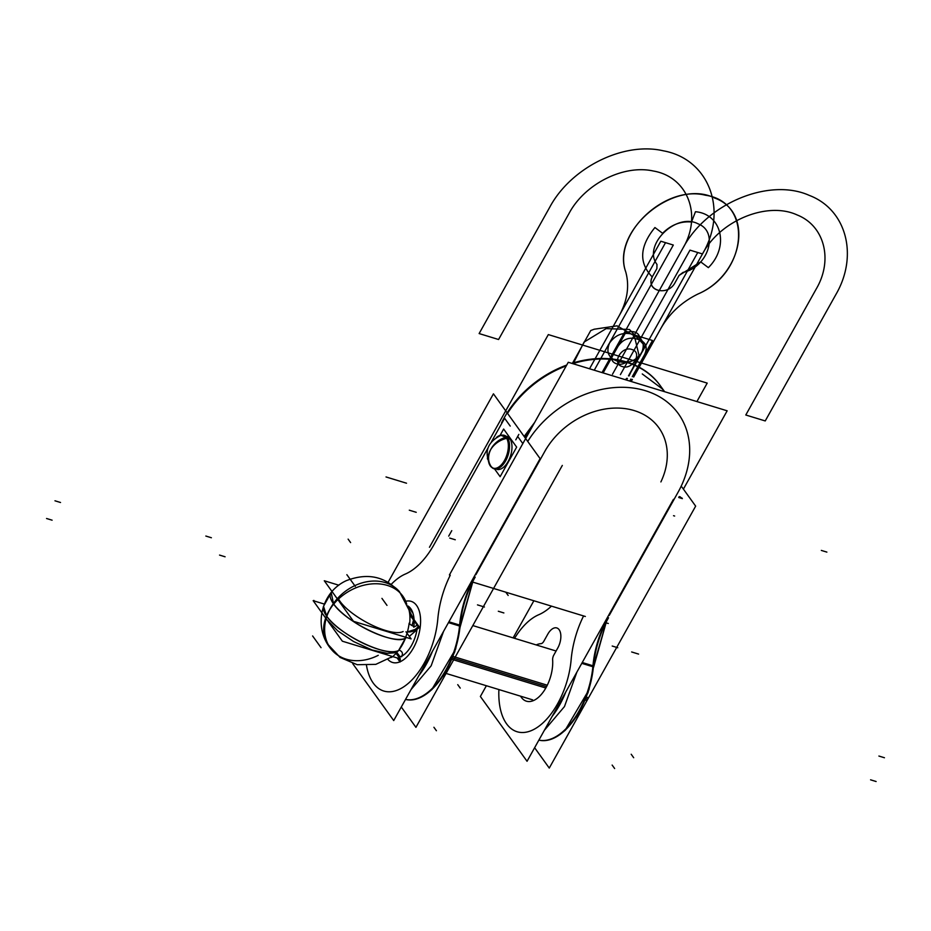 <?xml version="1.0" encoding="UTF-8"?>
<svg xmlns="http://www.w3.org/2000/svg" width="931" height="931" viewBox="0 0 931 931"><rect width="100%" height="100%" fill="white"/><g stroke="black" fill="none" stroke-linecap="round" stroke-linejoin="round"><path stroke-width="1.4" d="M388.122 582.271L493.442 393.825L540.108 458.634L393.72 720.559L352.674 663.57M510.223 426.072L504.614 418.275L491.428 441.853L504.614 418.275L491.428 441.853L504.614 418.275L510.223 426.072M434.032 544.554A68.184 36.379 107 0 1 405.369 574.031A68.184 36.379 107 0 0 434.032 544.554A68.184 36.379 107 0 1 405.369 574.031A68.184 36.379 107 0 0 434.032 544.554L488.1 447.823L434.032 544.554A68.184 36.379 107 0 1 405.369 574.031A61.807 32.981 -73 0 0 391.299 584.296A61.807 32.981 -73 0 1 405.369 574.031A61.807 32.981 -73 0 0 391.299 584.296A61.807 32.981 -73 0 1 405.369 574.031A61.807 32.981 -73 0 0 391.299 584.296M366.5 665.514A61.807 32.981 -73 0 0 403.554 686.938A61.807 32.981 -73 0 0 437.803 619.057A61.807 32.981 -73 0 1 403.554 686.938A61.807 32.981 -73 0 1 366.5 665.514A61.807 32.981 -73 0 0 403.554 686.938A61.807 32.981 -73 0 0 437.803 619.057A61.807 32.981 -73 0 1 403.554 686.938A61.807 32.981 -73 0 1 366.5 665.514A61.807 32.981 -73 0 0 403.554 686.938A61.807 32.981 -73 0 0 437.803 619.057A68.184 36.379 107 0 1 450.243 575.23A68.184 36.379 107 0 0 437.803 619.057A68.184 36.379 107 0 1 450.243 575.23A68.184 36.379 107 0 0 437.803 619.057A68.184 36.379 107 0 1 450.243 575.23M522.826 443.587L517.694 436.453L522.826 443.587M405.823 601.275A31.933 17.037 107 0 1 420.125 614.844A31.933 17.037 107 0 1 413.411 647.999A31.933 17.037 107 0 0 420.125 614.844A31.933 17.037 107 0 0 405.823 601.275A31.933 17.037 107 0 1 420.125 614.844A31.933 17.037 107 0 1 413.411 647.999A31.933 17.037 107 0 0 420.125 614.844A31.933 17.037 107 0 0 405.823 601.275A31.933 17.037 107 0 1 420.125 614.844A31.933 17.037 107 0 1 413.411 647.999A31.933 17.037 107 0 1 400.121 661.755A31.933 17.037 107 0 0 413.411 647.999A31.933 17.037 107 0 1 400.121 661.755A31.933 17.037 107 0 0 413.411 647.999A31.933 17.037 107 0 1 400.121 661.755M399.946 661.825A31.933 17.037 107 0 1 388.029 659.544A31.933 17.037 107 0 0 399.946 661.825A31.933 17.037 107 0 1 388.029 659.544A31.933 17.037 107 0 0 399.946 661.825A31.933 17.037 107 0 1 388.029 659.544M401.296 707.013L415.936 727.355L562.324 465.419M475.892 574.695L544.763 451.477A70.395 55.173 -35.8 0 1 632.149 410.001A70.395 55.173 -35.8 0 1 660.894 481.921A70.395 55.173 -35.8 0 0 632.149 410.001A70.395 55.173 -35.8 0 0 544.763 451.477A70.395 55.173 -35.8 0 1 632.149 410.001A70.395 55.173 -35.8 0 1 660.894 481.921A70.395 55.173 -35.8 0 0 632.149 410.001A70.395 55.173 -35.8 0 0 544.763 451.477A70.395 55.173 -35.8 0 1 632.149 410.001A70.395 55.173 -35.8 0 1 660.894 481.921M449.405 574.962L568.271 362.275L727.158 410.804L683.401 489.101M472.529 582.026L585.355 616.485M605.86 622.746L608.292 623.491M609.223 615.414L678.094 492.185A94.438 74.003 144.2 0 0 647.382 391.346A94.438 74.003 144.2 0 0 527.726 441.445A94.438 74.003 144.2 0 1 647.382 391.346A94.438 74.003 144.2 0 1 678.094 492.185A94.438 74.003 144.2 0 0 647.382 391.346A94.438 74.003 144.2 0 0 527.726 441.445A94.438 74.003 144.2 0 1 647.382 391.346A94.438 74.003 144.2 0 1 678.094 492.185A94.438 74.003 144.2 0 0 647.382 391.346A94.438 74.003 144.2 0 0 527.726 441.445M473.635 577.581L474.193 577.744A66.462 35.459 107 0 0 459.635 625.062A66.462 35.459 107 0 1 474.193 577.744L474.717 577.907M606.965 618.3L608.048 618.626M474.1 576.743L475.194 577.08A66.462 35.459 -73 0 0 460.089 626.179L448.451 622.63M460.158 625.295L472.75 582.096L460.263 626.54L458.96 625.888A66.59 35.529 -73 0 0 458.96 625.888M405.544 699.402A63.529 33.9 -73 0 0 459.542 626.016A63.529 33.9 107 0 1 405.544 699.402A63.529 33.9 -73 0 0 459.542 626.016A63.529 33.9 -73 0 1 405.544 699.402M420.812 672.077A63.529 33.9 -73 0 0 430.087 655.494M405.52 699.437A63.529 33.9 -73 0 0 460.077 626.179L460.263 626.47M418.752 675.766A63.529 33.9 -73 0 0 432.508 651.153A63.529 33.9 107 0 1 418.752 675.766A63.529 33.9 -73 0 0 432.508 651.153A63.529 33.9 107 0 1 418.752 675.766A63.529 33.9 107 0 0 432.508 651.153M443.563 631.381L431.146 665.84L411.025 689.592M696.9 401.564L707.211 383.106L548.324 334.59L429.459 547.277M435.743 541.505L432.682 546.974M660.405 385.841A96.149 75.353 144.2 0 0 572.774 363.66A96.149 75.353 -35.8 0 1 663 389.752A96.149 75.353 144.2 0 0 572.774 363.66A96.149 75.353 -35.8 0 1 663 389.752M566.257 365.883A96.149 75.353 144.2 0 0 507.523 413.376A96.149 75.353 -35.8 0 1 566.257 365.883A96.149 75.353 144.2 0 0 507.523 413.376A96.149 75.353 -35.8 0 1 566.257 365.883M551.466 606.139A68.184 36.379 107 0 1 538.7 614.751A68.184 36.379 107 0 0 551.466 606.139A68.184 36.379 107 0 1 538.7 614.751A68.184 36.379 107 0 0 551.466 606.139A68.184 36.379 107 0 1 538.7 614.751A61.807 32.981 -73 0 0 514.552 638.329A61.807 32.981 -73 0 1 538.7 614.751A61.807 32.981 -73 0 0 514.552 638.329A61.807 32.981 -73 0 1 538.7 614.751A61.807 32.981 -73 0 0 514.552 638.329M673.439 499.342L527.051 761.279L480.373 696.481L486.378 685.728M533.87 600.763L513.121 637.886M498.9 689.557A61.807 32.981 -73 0 0 531.275 730.637A61.807 32.981 -73 0 0 571.134 659.776A61.807 32.981 -73 0 1 531.275 730.637A61.807 32.981 -73 0 1 498.9 689.557A61.807 32.981 -73 0 0 531.275 730.637A61.807 32.981 -73 0 0 571.134 659.776A61.807 32.981 -73 0 1 531.275 730.637A61.807 32.981 -73 0 1 498.9 689.557A61.807 32.981 -73 0 0 531.275 730.637A61.807 32.981 -73 0 0 571.134 659.776A68.184 36.379 107 0 1 583.574 615.938A68.184 36.379 107 0 0 571.134 659.776A68.184 36.379 107 0 1 583.574 615.938A68.184 36.379 107 0 0 571.134 659.776A68.184 36.379 107 0 1 583.574 615.938M536.221 644.939A29.873 15.943 107 0 1 540.946 643.682A29.873 15.943 107 0 0 536.221 644.939A29.873 15.943 107 0 1 540.946 643.682A29.873 15.943 107 0 0 536.221 644.939A29.873 15.943 107 0 1 540.946 643.682A5.155 2.746 -73 0 0 543.809 641.284L547.8 634.151A13.732 7.332 107 0 1 559.135 629.705A13.732 7.332 107 0 1 557.774 647.999L553.782 655.133A5.155 2.746 -73 0 0 552.642 659.916A29.873 15.943 107 0 1 541.074 694.724A29.873 15.943 107 0 1 520.58 696.179A29.873 15.943 107 0 0 541.074 694.724A29.873 15.943 107 0 0 552.642 659.916A29.873 15.943 107 0 1 541.074 694.724A29.873 15.943 107 0 1 520.58 696.179A29.873 15.943 107 0 0 541.074 694.724A29.873 15.943 107 0 0 552.642 659.916A29.873 15.943 107 0 1 541.074 694.724A29.873 15.943 107 0 1 520.58 696.179M607.431 617.462L608.525 617.788A66.462 35.459 -73 0 0 593.419 666.899L581.782 663.349M593.489 666.014L606.081 622.816L593.594 667.259L592.291 666.608A66.59 35.529 -73 0 1 592.291 666.561M592.966 665.781A66.462 35.459 107 0 1 607.524 618.463A66.462 35.459 107 0 0 592.966 665.781A66.462 35.459 107 0 1 607.524 618.463A66.462 35.459 107 0 0 592.966 665.781L582.247 662.511M681.946 487.088L695.655 506.138L549.267 768.075L534.627 747.733M543.809 641.284L547.8 634.151A13.732 7.332 107 0 1 559.135 629.705A13.732 7.332 107 0 1 557.774 647.999L553.782 655.133A5.155 2.746 -73 0 0 552.642 659.916A5.155 2.746 -73 0 1 553.782 655.133A5.155 2.746 -73 0 0 552.642 659.916A5.155 2.746 -73 0 1 553.782 655.133L557.774 647.999A13.732 7.332 107 0 0 559.135 629.705A13.732 7.332 107 0 0 547.8 634.151A13.732 7.332 107 0 1 559.135 629.705A13.732 7.332 107 0 1 557.774 647.999A13.732 7.332 107 0 0 559.135 629.705A13.732 7.332 107 0 0 547.8 634.151L543.809 641.284A5.155 2.746 -73 0 1 540.946 643.682A5.155 2.746 -73 0 0 543.809 641.284A5.155 2.746 -73 0 1 540.946 643.682A5.155 2.746 -73 0 0 543.809 641.284M515.774 439.863L518.835 434.393M660.032 385.329A96.149 75.353 144.2 0 0 571.75 363.334A96.149 75.353 144.2 0 1 660.032 385.329L664.629 391.707L660.032 385.329M566.723 365.057A96.149 75.353 144.2 0 0 501.6 422.802A96.149 75.353 144.2 0 1 566.723 365.057M531.473 428.12L524.863 437.465M521.954 442.365L521.232 441.364M524.153 436.464L534.662 422.406M451.768 530.647L448.707 536.116M538.874 740.122A63.529 33.9 -73 0 0 592.872 666.736A63.529 33.9 -73 0 1 538.874 740.122A63.529 33.9 -73 0 0 592.872 666.736A63.529 33.9 107 0 1 538.874 740.122A63.529 33.9 -73 0 0 593.408 666.899M554.143 712.797A63.529 33.9 -73 0 0 563.418 696.213M576.894 672.101L564.477 706.559L544.356 730.311M552.083 716.486A63.529 33.9 -73 0 0 565.839 691.873A63.529 33.9 107 0 1 552.083 716.486A63.529 33.9 -73 0 0 565.839 691.873A63.529 33.9 107 0 1 552.083 716.486A63.529 33.9 107 0 0 565.839 691.873M451.896 659.334L545.508 687.928M585.227 700.054L586.414 700.415M413.853 626.435A26.79 14.291 -73 0 0 407.766 605.918M546.276 686.554L452.478 657.903M406.719 637.56L405.474 638.177L398.596 650.501C388.087 658.17 338.593 634.511 326.665 616.159A44.641 34.982 -35.8 0 1 329.597 609.852A44.641 34.982 -35.8 0 1 333.542 603.847A44.641 34.982 144.2 0 0 329.597 609.852L326.665 616.159L323.523 606.29A44.013 14 29.2 0 0 326.665 616.159L329.597 609.852A44.641 34.982 -35.8 0 1 333.542 603.847A44.013 14 -150.8 0 0 369.944 630.892A44.013 14 -150.8 0 0 405.369 638.235A44.013 14 -150.8 0 1 369.944 630.892A44.013 14 -150.8 0 1 333.542 603.847L329.597 609.852L333.542 603.847A44.013 14 29.2 0 0 369.944 630.892A44.013 14 29.2 0 0 405.369 638.235A44.013 14 -150.8 0 1 369.944 630.892A44.013 14 -150.8 0 1 333.542 603.847A44.013 14 -150.8 0 1 331.18 592.582L333.542 603.847C345.482 622.199 394.965 645.846 405.474 638.177L406.684 637.572L405.474 638.177A32.329 17.247 107 0 1 398.596 650.501L399.608 650.234C402.541 651.805 403.193 653.841 401.529 656.378A26.79 14.291 -73 0 0 411.549 645.404A26.79 14.291 -73 0 0 417.065 629.216A26.79 14.291 -73 0 1 411.549 645.404A26.79 14.291 -73 0 0 417.007 629.565M392.393 656.797A26.79 14.291 -73 0 0 393.406 656.786M453.06 656.436L547.009 685.123M586.39 697.156L587.973 697.633M409.046 610.177L413.55 618.975L409.046 610.177M412.247 625.132L413.515 620.034L409.803 614.891L413.515 620.034L411.979 625.551M409.314 636.397L415.494 631.032M401.633 656.774A20.086 15.117 63.1 0 0 399.259 656.157M392.859 656.623A20.086 15.117 63.1 0 0 392.056 656.937M414.621 626.749A20.086 5.435 6.8 0 1 409.151 623.176A32.794 17.491 -73 0 1 393.627 655.703M391.218 657.507A32.794 17.491 -73 0 0 392.591 656.541L391.474 657.205M401.529 656.378A26.79 14.291 -73 0 0 411.549 645.404A26.79 14.291 -73 0 0 417.065 629.216A26.79 14.291 -73 0 1 411.549 645.404A26.79 14.291 -73 0 1 401.529 656.378C403.193 653.841 402.541 651.805 399.608 650.234L398.596 650.501L399.608 650.234C402.541 651.805 403.193 653.841 401.529 656.378A26.79 14.291 -73 0 0 411.549 645.404A26.79 14.291 -73 0 1 401.529 656.378C403.193 653.841 402.541 651.805 399.608 650.234C402.541 651.805 403.193 653.841 401.529 656.378M403.984 597.9C389.193 577.36 369.979 571.611 346.332 580.653C320.287 592.384 312.641 628.821 331.995 650.129A44.641 35.809 139.1 0 1 329.597 609.852A44.641 34.982 144.2 0 0 326.665 616.159A44.013 14 29.2 0 0 363.067 643.205A44.013 14 29.2 0 0 398.491 650.548A44.013 14 -150.8 0 1 363.067 643.205A44.013 14 -150.8 0 1 326.665 616.159A44.013 14 29.2 0 0 363.067 643.205A44.013 14 29.2 0 0 398.491 650.548A44.013 14 29.2 0 1 363.067 643.205A44.013 14 29.2 0 1 326.665 616.159A44.641 34.982 144.2 0 1 329.597 609.852A44.641 34.028 -31 0 1 368.036 584.365A44.641 34.028 -31 0 1 403.984 597.9A44.641 34.028 -31 0 1 406.754 604.335M331.995 650.129A44.641 35.809 139.1 0 0 378.265 655.308M338.512 598.994A38.602 12.278 29.2 0 0 369.898 624.096A38.602 12.278 29.2 0 0 403.123 631.509A38.602 12.278 -150.8 0 1 369.898 624.096A38.602 12.278 -150.8 0 1 338.512 598.994A38.602 12.278 29.2 0 0 369.898 624.096A38.602 12.278 29.2 0 0 403.123 631.509A38.602 12.278 -150.8 0 1 369.898 624.096A38.602 12.278 -150.8 0 1 338.512 598.994A38.602 12.278 29.2 0 0 369.898 624.096A38.602 12.278 29.2 0 0 403.123 631.509M409.628 623.817A30.851 16.467 -73 0 0 408.965 609.84L399.434 591.627A44.641 35.809 -40.9 0 0 329.597 609.852A44.641 34.028 149 0 0 327.433 643.856L340.094 657.437L357.201 664.699L375.775 664.373L392.568 656.53M338.849 585.215L324.291 580.769L353.477 621.303L411.13 638.91L405.974 631.765M381.943 598.377L386.982 605.383M408.034 631.986A13.732 10.765 144.2 0 0 419.497 627.25L409.663 613.587M408.115 631.707L415.296 629.368L418.298 626.691L417.251 625.236L413.725 627.18M407.859 606.174A42.57 33.365 -35.8 0 0 407.871 606.174L412.957 613.226M414.086 620.069A42.57 33.365 -35.8 0 1 413.259 620.802M408.814 609.246L408.534 608.28M395.431 652.456L400.016 658.811L342.364 641.203L328.003 621.268M324.349 604.079L313.165 600.67L326.723 619.546L337.674 630.799L353.594 641.54L372.039 649.989L387.203 653.376L394.267 652.817L397.165 651.677M396.792 652.887A13.732 10.765 144.2 0 1 398.596 654.726A13.732 10.765 144.2 0 1 400.074 661.999L397.141 657.926M398.026 655.273L398.224 656.332M398.387 658.31L399.434 660.428L399.69 658.706M399.69 658.357L398.293 654.307M678.955 497.049L681.911 497.957M678.711 497.491L682.388 498.62M494.524 468.887L500.133 476.672L516.658 447.124L503.636 429.04L500.098 435.371M487.611 459.274L487.355 458.18M506.906 436.441A17.165 9.159 107 0 1 509.827 438.652A17.165 9.159 107 0 0 506.127 436.267A17.165 9.159 107 0 1 509.827 438.652A17.165 9.159 107 0 1 509.234 459.309A17.165 9.159 107 0 1 496.13 468.991A17.165 9.159 107 0 0 509.234 459.309A17.165 9.159 107 0 0 509.827 438.652A17.165 9.159 107 0 1 509.525 458.634A17.165 9.159 107 0 1 496.875 469.282M505.801 437.035A17.165 9.159 -73 0 1 506.103 457.04A17.165 9.159 -73 0 1 493.255 468.177A17.165 9.159 -73 0 1 489.95 465.395L490.439 465.547M507.279 437.477L509.955 438.303M493.779 468.34A17.165 9.159 -73 0 0 506.441 457.691A17.165 9.159 -73 0 0 506.743 437.71A17.165 9.159 107 0 1 505.068 460.508A17.165 9.159 107 0 1 490.905 466.198A17.165 9.159 -73 0 0 493.511 468.246M507.942 438.536L510.735 439.385M506.58 438.117A17.165 9.159 -73 0 0 503.275 435.336A17.165 9.159 -73 0 0 496.502 437.43M488.798 462.649A17.165 9.159 -73 0 0 490.73 466.478M501.076 435.394L506.743 437.71A17.165 9.159 -73 0 0 503.811 435.499M506.743 437.71A17.165 9.159 107 0 1 505.068 460.508A17.165 9.159 107 0 1 490.905 466.198A17.165 9.159 -73 0 0 505.068 460.508A17.165 9.159 -73 0 0 506.743 437.71C515.274 447.997 498.411 478.173 490.858 466.128L490.765 466A19.819 15.536 -35.8 0 1 490.777 449.464A19.819 15.536 -35.8 0 1 506.371 437.791A19.819 15.536 144.2 0 0 490.777 449.464C487.507 455.725 487.541 461.276 490.858 466.128C487.541 461.276 487.507 455.725 490.777 449.464C494.442 443.331 499.761 439.409 506.743 437.71C499.761 439.409 494.442 443.331 490.777 449.464A19.819 15.105 -31 0 1 507.732 438.164A17.491 9.333 -73 0 0 502.309 435.138M506.371 437.791A19.819 15.536 144.2 0 0 490.777 449.464A19.819 15.897 139.1 0 0 491.591 467.059M505.999 437.279A19.819 15.897 -40.9 0 0 490.777 449.464A19.819 15.536 144.2 0 0 490.765 466A19.819 15.536 -35.8 0 1 490.777 449.464A19.819 15.105 149 0 0 489.811 464.569L491.452 466.897M506.336 437.198A19.819 15.897 -40.9 0 1 506.941 437.058A17.491 9.333 -73 0 1 506.499 459.169A17.491 9.333 -73 0 1 492.336 467.793M678.094 492.185L679.502 489.659M544.763 451.477L546.171 448.951M448.917 621.792L459.635 625.062A66.462 35.459 107 0 1 474.193 577.744A66.462 35.459 107 0 0 459.635 625.062L448.917 621.792L459.635 625.062M673.311 245.039L612.959 353.035C606.29 363.881 623.991 369.281 629.624 358.121L689.976 250.136L702.474 253.954L633.674 377.067L702.474 253.954L633.674 377.067L702.474 253.954L633.674 377.067L702.474 253.954L633.674 377.067L702.474 253.954L689.976 250.136L629.624 358.121C623.991 369.281 606.29 363.881 612.959 353.035L673.311 245.039L660.812 241.222L673.311 245.039M632.382 379.371L631.195 381.501L632.382 379.371M590.242 367.501L660.812 241.222L665.537 242.665L609.945 342.131C605.941 351.022 607.931 357.167 615.891 360.588L620.337 361.938C629.24 363.672 636.525 360.355 642.169 351.976L697.761 252.51L702.474 253.954L697.761 252.51L642.169 351.976C636.525 360.355 629.24 363.672 620.337 361.938L615.891 360.588C607.931 357.167 605.941 351.022 609.945 342.131L665.537 242.665L660.812 241.222L590.242 367.501M549.709 207.287C570.854 167.615 623.526 141.431 663.314 150.81C708.968 158.992 728.403 210.185 702.474 253.954C728.403 210.185 708.968 158.992 663.314 150.81C623.526 141.431 570.854 167.615 549.709 207.287L479.128 333.566L549.709 207.287M612.493 374.239L683.04 248.007C702.498 215.177 687.66 176.797 653.259 171.001C623.654 164.356 584.819 183.861 569.144 213.234L498.574 339.512L479.128 333.566L498.574 339.512L569.144 213.234C584.819 183.861 623.654 164.356 653.259 171.001C687.66 176.797 702.498 215.177 683.04 248.007C706.454 203.482 769.111 177.356 809.26 195.382C846.407 209.487 858.708 255.513 835.805 294.661L765.235 420.94L745.789 415.005L816.371 288.726C833.315 259.749 824.412 225.663 797.099 214.933C767.202 201.084 720.035 220.531 702.474 253.954C720.035 220.531 767.202 201.084 797.099 214.933C824.412 225.663 833.315 259.749 816.371 288.726L745.789 415.005L765.235 420.94L835.805 294.661C858.708 255.513 846.407 209.487 809.26 195.382C769.111 177.356 706.454 203.482 683.04 248.007L612.493 374.239M478.871 605.313L484.423 607.012M477.487 604.882L483.038 606.581M498.318 611.248L503.869 612.947M410.676 510.619L416.227 512.306M409.291 510.188L414.842 511.887M386.016 476.951L406.521 483.212M626.47 380.057L627.389 378.417L626.47 380.057M628.797 375.903L641.215 353.675C645.218 344.796 643.228 338.651 635.268 335.23L630.822 333.868C621.92 332.134 614.635 335.463 608.99 343.842L594.257 370.212L608.99 343.842C614.635 335.463 621.92 332.134 630.822 333.868L635.268 335.23C643.228 338.651 645.218 344.796 641.215 353.675L628.797 375.903M589.532 368.769L619.255 315.586C627.447 300.515 629.612 285.957 625.748 271.91C610.62 230.818 674.475 177.856 714.775 198.082C753.982 212.105 743.043 274.657 698.017 293.987C681.876 301.912 669.505 313.363 660.917 328.317L633.674 377.067L660.917 328.317C669.505 313.363 681.876 301.912 698.017 293.987C681.876 301.912 669.505 313.363 660.917 328.317C669.505 313.363 681.876 301.912 698.017 293.987C743.043 274.657 753.982 212.105 714.775 198.082C674.475 177.856 610.62 230.818 625.748 271.91C612.307 234.728 664.292 184.71 705.454 195.231C753.307 201.934 747.965 272.771 698.017 293.987C747.965 272.771 753.307 201.934 705.454 195.231C664.292 184.71 612.307 234.728 625.748 271.91C629.612 285.957 627.447 300.515 619.255 315.586C627.447 300.515 629.612 285.957 625.748 271.91C629.612 285.957 627.447 300.515 619.255 315.586L589.532 368.769M652.91 275.739C644.019 290.193 667.62 297.396 675.126 282.524L679.118 275.39L683.04 272.387C708.293 267.197 719.267 231.784 698.075 223.836C676.127 212.128 642.355 245.481 656.983 264.427L656.89 268.605L652.91 275.739C644.019 290.193 667.62 297.396 675.126 282.524L679.118 275.39L683.04 272.387C708.293 267.197 719.267 231.784 698.075 223.836C676.127 212.128 642.355 245.481 656.983 264.427L656.89 268.605L652.91 275.739M612.202 646.033L617.753 647.732M633.033 652.387L638.585 654.086M631.649 651.968L637.2 653.667M593.675 666.293L588.066 692.548L576.696 716.346L565.338 730.16L559.857 734.629L565.012 730.463L588.951 689.836L593.419 666.852M620.395 374.634L638.201 342.783C644.869 331.936 627.168 326.537 621.536 337.685L602.031 372.586L621.536 337.685C627.168 326.537 644.869 331.936 638.201 342.783L620.395 374.634M695.469 211.721L691.5 222.009C680.77 221.031 671.135 224.79 662.593 233.285L654.924 227.536C639.55 246.436 638.666 262.926 652.282 276.996C645.288 291.112 668.074 296.628 675.126 282.524L679.118 275.39L700.706 261.89L708.363 267.639C729.427 246.855 721.851 214.002 695.469 211.721L691.5 222.009C680.77 221.031 671.135 224.79 662.593 233.285L654.924 227.536C639.55 246.436 638.666 262.926 652.282 276.996C645.288 291.112 668.074 296.628 675.126 282.524L679.118 275.39L700.706 261.89L708.363 267.639C729.427 246.855 721.851 214.002 695.469 211.721M205.832 536.047L211.384 537.746M219.541 555.085L225.093 556.785M543.506 641.831L548.103 633.604M558.076 647.452L553.48 655.68M826.879 552.106L821.328 550.419L826.879 552.106M625.818 332.344L652.491 340.49L632.254 376.694L652.491 340.49L625.818 332.344L603.137 372.924L625.818 332.344M630.927 379.057L629.81 381.07L630.927 379.057M622.315 366.546C632.777 370.352 642.89 352.244 631.846 349.486C621.396 345.68 611.271 363.788 622.315 366.546C632.777 370.352 642.89 352.244 631.846 349.486C621.396 345.68 611.271 363.788 622.315 366.546M603.137 372.924L617.881 346.553C622.397 339.85 628.216 337.197 635.349 338.581L639.783 339.931C646.161 342.666 647.743 347.589 644.543 354.699L632.254 376.694L644.543 354.699C647.743 347.589 646.161 342.666 639.783 339.931L635.349 338.581C628.216 337.197 622.397 339.85 617.881 346.553L603.137 372.924M455.271 539.771L449.708 538.071M405.474 638.177L406.684 637.572L405.474 638.177A32.329 17.247 107 0 1 398.596 650.501L399.608 650.234L398.596 650.501A32.329 17.247 107 0 0 405.474 638.177A32.329 17.247 107 0 1 398.596 650.501M585.808 698.622L587.205 699.053L585.808 698.622M614.635 768.529L612.144 765.073M876.118 781.516L870.566 779.817M46.55 518.497L52.101 520.185M633.685 757.718L631.195 754.25M884.45 757.741L878.899 756.053M505.824 592.197L508.163 595.444M54.976 500.797L60.527 502.496M329.597 609.852A44.641 34.982 144.2 0 0 329.493 646.975A44.641 34.982 144.2 0 1 329.597 609.852M594.199 329.225L617.09 325.838L634.36 335.847L638.969 355.177L629.042 375.949L638.969 355.177L634.36 335.847L617.09 325.838L594.199 329.225L590.754 330.528L594.199 329.225M626.807 378.323L625.341 379.708L626.807 378.323M572.321 363.509L590.754 330.528L572.321 363.509M460.228 688.102L457.738 684.646M419.02 627.692L413.515 620.034M348.124 539.13L350.615 542.587M346.856 574.671L355.316 586.402M573.159 363.777L584.098 342.061L606.174 328.608L629.437 329.469L643.426 344.261L644.624 346.984L628.495 375.833L644.624 346.984L643.426 344.261L629.437 329.469L606.174 328.608L584.098 342.061L573.159 363.777M627.075 378.37L626.191 379.964L627.075 378.37M436.406 730.73L433.916 727.274M313.875 600.414L314.306 601.019M312.607 635.954L321.055 647.685M509.827 438.652A17.165 9.159 107 0 0 506.127 436.267A17.165 9.159 107 0 1 509.827 438.652L507.616 437.977L509.827 438.652A17.165 9.159 107 0 1 509.234 459.309A17.165 9.159 107 0 1 496.13 468.991A17.165 9.159 107 0 0 509.234 459.309A17.165 9.159 107 0 0 509.827 438.652L507.616 437.977M490.777 449.464A19.819 15.536 144.2 0 0 490.765 466A19.819 15.536 144.2 0 1 490.777 449.464M460.345 625.574L454.735 651.828L443.354 675.627L432.007 689.44L426.526 693.921L431.681 689.743L455.62 649.116L460.251 626.482M664.583 391.695L662.15 388.786L642.274 373.959M472.82 625.574L555.795 650.92L472.82 625.574M446.077 673.427L532.613 699.856L446.077 673.427M331.18 592.582L323.523 606.29M673.532 515.693L674.638 516.03M679.211 496.595L680.456 496.979M498.097 469.655L497.398 469.445M508.117 436.814L507.43 436.604M490.718 465.942C483.759 452.664 486.948 442.562 500.284 435.65"/></g></svg>
